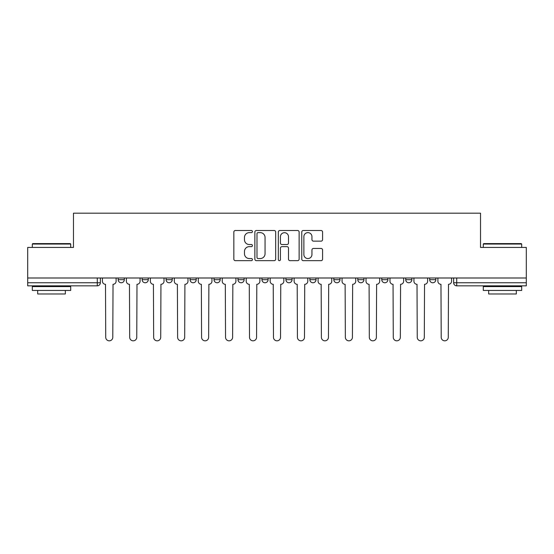 <?xml version="1.0" encoding="UTF-8"?>
<svg xmlns="http://www.w3.org/2000/svg" width="554" height="554" viewBox="0 0 554 554"><rect width="100%" height="100%" fill="white"/><g stroke="black" fill="none" stroke-linecap="round" stroke-linejoin="round"><path stroke-width="0.83" d="M252.423 231.565A1.053 1.053 0 0 0 251.371 230.512L235.346 230.512A1.51 1.51 0 0 0 233.843 232.015L233.843 259.154A1.51 1.51 0 0 0 235.346 260.664L251.371 260.664A1.053 1.053 0 0 0 252.423 259.611A1.053 1.053 0 0 0 251.371 258.552L249.293 258.552A4.827 4.827 0 0 1 244.473 253.732L244.473 251.468A4.827 4.827 0 0 1 249.293 246.641L251.371 246.641A1.053 1.053 0 0 0 252.423 245.588A1.053 1.053 0 0 0 251.371 244.536L249.293 244.536A4.827 4.827 0 0 1 244.473 239.709L244.473 237.444A4.827 4.827 0 0 1 249.293 232.625L251.371 232.625A1.053 1.053 0 0 0 252.423 231.565M357.794 277.997L357.794 279.687L363.943 279.687A3.075 3.075 0 0 1 360.869 282.762A3.075 3.075 0 0 1 357.794 279.687L357.794 277.997M333.833 277.997L333.833 279.687L339.976 279.687A3.075 3.075 0 0 1 336.908 282.762A3.075 3.075 0 0 1 333.833 279.687L333.833 277.997M214.024 279.687L214.024 277.997L214.024 279.687A3.075 3.075 0 0 0 217.092 282.762A3.075 3.075 0 0 1 214.024 279.687L220.167 279.687A3.075 3.075 0 0 1 217.092 282.762M166.096 277.997L166.096 279.687L172.239 279.687A3.075 3.075 0 0 1 169.171 282.762A3.075 3.075 0 0 1 166.096 279.687L166.096 277.997M142.136 279.687L142.136 277.997L142.136 279.687A3.075 3.075 0 0 0 145.21 282.762A3.075 3.075 0 0 1 142.136 279.687L148.278 279.687A3.075 3.075 0 0 1 145.21 282.762A3.075 3.075 0 0 0 148.278 279.687A3.075 3.075 0 0 1 145.21 282.762M118.175 279.687L118.175 277.997L118.175 279.687A3.075 3.075 0 0 0 121.243 282.762A3.075 3.075 0 0 1 118.175 279.687L124.318 279.687A3.075 3.075 0 0 1 121.243 282.762A3.075 3.075 0 0 0 124.318 279.687A3.075 3.075 0 0 1 121.243 282.762M321.064 241.142A1.51 1.51 0 0 0 322.573 239.633L322.573 232.015A1.51 1.51 0 0 0 321.064 230.512L303.273 230.512A1.51 1.51 0 0 0 301.764 232.015L301.764 259.154A1.51 1.51 0 0 0 303.273 260.664L321.064 260.664A1.51 1.51 0 0 0 322.573 259.154L322.573 249.958A1.51 1.51 0 0 0 321.064 248.455L313.446 248.455A1.51 1.51 0 0 0 311.944 249.958L311.944 254.521A4.03 4.03 0 0 1 307.906 258.552A4.03 4.03 0 0 1 303.876 254.521L303.876 236.655A4.03 4.03 0 0 1 307.906 232.625A4.03 4.03 0 0 1 311.944 236.655L311.944 239.633A1.51 1.51 0 0 0 313.446 241.142L321.064 241.142M27.7 277.997L27.7 247.43L73.474 247.43L73.474 213.179L480.526 213.179L480.526 247.43L526.3 247.43L526.3 277.997L27.7 277.997L27.7 282.762L100.357 282.762L100.357 277.997M275.677 232.015A1.51 1.51 0 0 0 274.175 230.512L256.384 230.512A1.51 1.51 0 0 0 254.875 232.015L254.875 259.154A1.51 1.51 0 0 0 256.384 260.664L274.175 260.664A1.51 1.51 0 0 0 275.677 259.154L275.677 232.015M279.825 230.512L297.616 230.512A1.51 1.51 0 0 1 299.125 232.015L299.125 259.154A1.51 1.51 0 0 1 297.616 260.664L290.005 260.664A1.51 1.51 0 0 1 288.495 259.154L288.495 248.15A1.51 1.51 0 0 0 286.986 246.641L281.938 246.641A1.51 1.51 0 0 0 280.428 248.15L280.428 259.611A1.053 1.053 0 0 1 279.375 260.664A1.053 1.053 0 0 1 278.323 259.611L278.323 232.015A1.51 1.51 0 0 1 279.825 230.512M453.643 277.997L453.643 282.762L526.3 282.762L526.3 285.829L456.718 285.829A3.075 3.075 0 0 1 453.643 282.762M526.3 277.997L526.3 282.762M100.357 282.762A3.075 3.075 0 0 1 97.282 285.829A3.075 3.075 0 0 0 100.357 282.762A3.075 3.075 0 0 1 97.282 285.829L27.7 285.829L27.7 282.762M435.825 277.997L435.825 279.687A3.075 3.075 0 0 1 432.757 282.762A3.075 3.075 0 0 1 429.682 279.687A3.075 3.075 0 0 0 432.757 282.762M429.682 277.997L429.682 279.687L435.825 279.687M411.864 277.997L411.864 279.687A3.075 3.075 0 0 1 408.79 282.762A3.075 3.075 0 0 1 405.722 279.687L411.864 279.687L411.864 277.997M405.722 277.997L405.722 279.687M387.904 277.997L387.904 279.687A3.075 3.075 0 0 1 384.829 282.762A3.075 3.075 0 0 1 381.761 279.687L387.904 279.687A3.075 3.075 0 0 1 384.829 282.762A3.075 3.075 0 0 0 387.904 279.687L387.904 277.997M381.761 277.997L381.761 279.687M363.943 277.997L363.943 279.687M339.976 277.997L339.976 279.687L339.976 277.997M316.015 277.997L316.015 279.687A3.075 3.075 0 0 1 312.941 282.762A3.075 3.075 0 0 1 309.873 279.687L316.015 279.687L316.015 277.997M309.873 277.997L309.873 279.687M292.055 277.997L292.055 279.687A3.075 3.075 0 0 1 288.98 282.762A3.075 3.075 0 0 1 285.912 279.687L292.055 279.687M285.912 277.997L285.912 279.687M268.088 277.997L268.088 279.687A3.075 3.075 0 0 1 265.02 282.762A3.075 3.075 0 0 1 261.945 279.687L268.088 279.687M261.945 277.997L261.945 279.687M244.127 277.997L244.127 279.687A3.075 3.075 0 0 1 241.059 282.762A3.075 3.075 0 0 1 237.985 279.687L244.127 279.687A3.075 3.075 0 0 1 241.059 282.762A3.075 3.075 0 0 0 244.127 279.687M237.985 277.997L237.985 279.687M220.167 277.997L220.167 279.687M196.206 277.997L196.206 279.687A3.075 3.075 0 0 1 193.131 282.762A3.075 3.075 0 0 1 190.057 279.687L196.206 279.687A3.075 3.075 0 0 1 193.131 282.762A3.075 3.075 0 0 0 196.206 279.687L196.206 277.997M190.057 277.997L190.057 279.687M172.239 277.997L172.239 279.687L172.239 277.997M148.278 277.997L148.278 279.687L148.278 277.997M124.318 277.997L124.318 279.687L124.318 277.997M258.039 232.625A1.053 1.053 0 0 0 256.987 233.677L256.987 257.499A1.053 1.053 0 0 0 258.039 258.552L260.228 258.552A4.827 4.827 0 0 0 265.054 253.732L265.054 237.444A4.827 4.827 0 0 0 260.228 232.625L258.039 232.625M288.495 236.731A4.03 4.03 0 0 0 284.465 232.694A4.03 4.03 0 0 0 280.428 236.731L280.428 243.026A1.51 1.51 0 0 0 281.938 244.536L286.986 244.536A1.51 1.51 0 0 0 288.495 243.026L288.495 236.731M102.428 281.224L102.428 277.997L102.428 281.224A3.075 3.075 0 0 0 105.502 284.299L105.731 337.289A3.532 3.532 0 0 0 109.263 340.821A3.532 3.532 0 0 0 112.794 337.289L113.03 284.299A3.075 3.075 0 0 0 116.098 281.224L116.098 277.997L116.098 281.224M105.502 284.299L105.731 337.289M112.794 337.289L113.03 284.299M126.388 281.224L126.388 277.997L126.388 281.224A3.075 3.075 0 0 0 129.463 284.299L129.691 337.289A3.532 3.532 0 0 0 133.223 340.821A3.532 3.532 0 0 0 136.762 337.289L136.99 284.299A3.075 3.075 0 0 0 140.065 281.224L140.065 277.997L140.065 281.224M150.356 281.224L150.356 277.997L150.356 281.224A3.075 3.075 0 0 0 153.423 284.299L153.659 337.289A3.532 3.532 0 0 0 157.191 340.821A3.532 3.532 0 0 0 160.722 337.289L160.951 284.299A3.075 3.075 0 0 0 164.026 281.224L164.026 277.997L164.026 281.224M129.463 284.299L129.691 337.289M136.762 337.289L136.99 284.299M153.423 284.299L153.659 337.289M160.722 337.289L160.951 284.299M32.305 244.051L32.769 243.594L70.247 243.594L70.711 244.051L32.305 244.051L32.305 247.43M70.711 290.441L32.305 290.441L32.305 286.598L70.711 286.598L70.711 290.441M65.33 290.441L65.33 293.973L37.686 293.973L37.686 290.441M483.289 244.051L483.753 243.594L521.231 243.594L521.695 244.051L483.289 244.051L483.289 247.43M521.695 290.441L483.289 290.441L483.289 286.598L521.695 286.598L521.695 290.441M516.314 290.441L516.314 293.973L488.67 293.973L488.67 290.441M174.316 281.224L174.316 277.997L174.316 281.224A3.075 3.075 0 0 0 177.391 284.299L177.619 337.289A3.532 3.532 0 0 0 181.151 340.821A3.532 3.532 0 0 0 184.683 337.289L184.911 284.299A3.075 3.075 0 0 0 187.986 281.224L187.986 277.997L187.986 281.224M198.277 281.224L198.277 277.997L198.277 281.224A3.075 3.075 0 0 0 201.351 284.299L201.58 337.289A3.532 3.532 0 0 0 205.112 340.821A3.532 3.532 0 0 0 208.643 337.289L208.879 284.299A3.075 3.075 0 0 0 211.947 281.224L211.947 277.997L211.947 281.224M222.237 281.224L222.237 277.997L222.237 281.224A3.075 3.075 0 0 0 225.312 284.299L225.54 337.289A3.532 3.532 0 0 0 229.072 340.821A3.532 3.532 0 0 0 232.611 337.289L232.839 284.299A3.075 3.075 0 0 0 235.914 281.224L235.914 277.997L235.914 281.224M177.391 284.299L177.619 337.289M184.683 337.289L184.911 284.299M201.351 284.299L201.58 337.289M208.643 337.289L208.879 284.299M225.312 284.299L225.54 337.289M232.611 337.289L232.839 284.299M246.205 281.224L246.205 277.997L246.205 281.224A3.075 3.075 0 0 0 249.272 284.299L249.508 337.289A3.532 3.532 0 0 0 253.039 340.821A3.532 3.532 0 0 0 256.571 337.289L256.8 284.299A3.075 3.075 0 0 0 259.874 281.224L259.874 277.997L259.874 281.224M249.272 284.299L249.508 337.289M256.571 337.289L256.8 284.299M270.165 281.224L270.165 277.997L270.165 281.224A3.075 3.075 0 0 0 273.24 284.299L273.468 337.289A3.532 3.532 0 0 0 277 340.821A3.532 3.532 0 0 0 280.532 337.289L280.76 284.299A3.075 3.075 0 0 0 283.835 281.224L283.835 277.997L283.835 281.224M273.24 284.299L273.468 337.289M280.532 337.289L280.76 284.299M294.126 281.224L294.126 277.997L294.126 281.224A3.075 3.075 0 0 0 297.2 284.299L297.429 337.289A3.532 3.532 0 0 0 300.961 340.821A3.532 3.532 0 0 0 304.492 337.289L304.728 284.299A3.075 3.075 0 0 0 307.795 281.224L307.795 277.997L307.795 281.224M297.2 284.299L297.429 337.289M304.492 337.289L304.728 284.299M318.086 281.224L318.086 277.997L318.086 281.224A3.075 3.075 0 0 0 321.161 284.299L321.389 337.289A3.532 3.532 0 0 0 324.928 340.821A3.532 3.532 0 0 0 328.46 337.289L328.688 284.299A3.075 3.075 0 0 0 331.763 281.224L331.763 277.997L331.763 281.224M321.161 284.299L321.389 337.289M328.46 337.289L328.688 284.299M342.053 281.224L342.053 277.997L342.053 281.224A3.075 3.075 0 0 0 345.121 284.299L345.357 337.289A3.532 3.532 0 0 0 348.888 340.821A3.532 3.532 0 0 0 352.42 337.289L352.649 284.299A3.075 3.075 0 0 0 355.723 281.224L355.723 277.997L355.723 281.224M345.121 284.299L345.357 337.289M352.42 337.289L352.649 284.299M366.014 281.224L366.014 277.997L366.014 281.224A3.075 3.075 0 0 0 369.089 284.299L369.317 337.289A3.532 3.532 0 0 0 372.849 340.821A3.532 3.532 0 0 0 376.381 337.289L376.609 284.299A3.075 3.075 0 0 0 379.684 281.224L379.684 277.997L379.684 281.224M369.089 284.299L369.317 337.289M376.381 337.289L376.609 284.299M389.974 281.224L389.974 277.997L389.974 281.224A3.075 3.075 0 0 0 393.049 284.299L393.278 337.289A3.532 3.532 0 0 0 396.809 340.821A3.532 3.532 0 0 0 400.341 337.289L400.577 284.299A3.075 3.075 0 0 0 403.644 281.224L403.644 277.997L403.644 281.224M393.049 284.299L393.278 337.289M400.341 337.289L400.577 284.299M413.935 281.224L413.935 277.997L413.935 281.224A3.075 3.075 0 0 0 417.01 284.299L417.238 337.289A3.532 3.532 0 0 0 420.777 340.821A3.532 3.532 0 0 0 424.309 337.289L424.537 284.299A3.075 3.075 0 0 0 427.612 281.224L427.612 277.997L427.612 281.224M417.01 284.299L417.238 337.289M424.309 337.289L424.537 284.299M437.902 281.224L437.902 277.997L437.902 281.224A3.075 3.075 0 0 0 440.97 284.299L441.206 337.289A3.532 3.532 0 0 0 444.737 340.821A3.532 3.532 0 0 0 448.269 337.289L448.498 284.299A3.075 3.075 0 0 0 451.572 281.224L451.572 277.997L451.572 281.224M440.97 284.299L441.206 337.289M448.269 337.289L448.498 284.299M97.282 277.997L97.282 285.829M456.718 277.997L456.718 285.829M70.711 247.43L70.711 244.051M61.951 286.598L61.951 285.829M41.065 286.598L41.065 285.829M521.695 247.43L521.695 244.051M512.935 286.598L512.935 285.829M492.049 286.598L492.049 285.829"/></g></svg>
